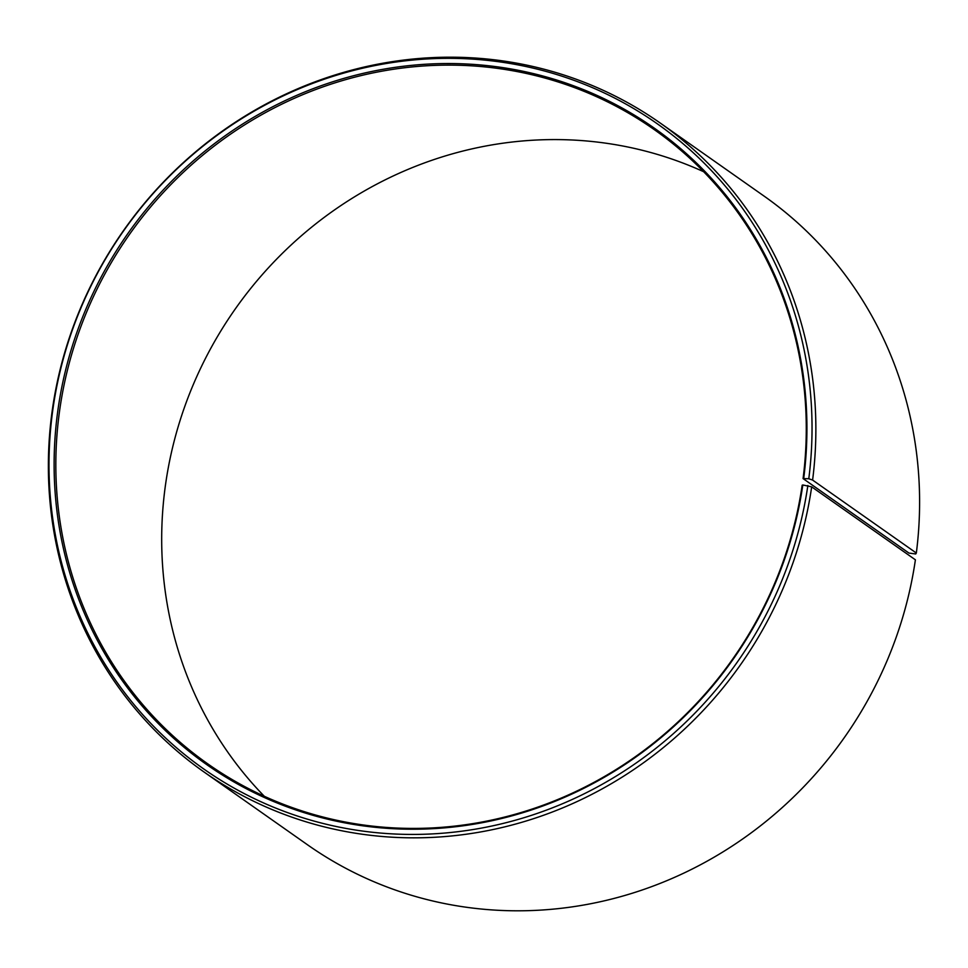 <?xml version="1.0" encoding="UTF-8"?>
<svg xmlns="http://www.w3.org/2000/svg" width="968" height="968" viewBox="0 0 968 968"><rect width="100%" height="100%" fill="white"/><g stroke="black" fill="none" stroke-linecap="round" stroke-linejoin="round"><path stroke-width="1.45" d="M803.718 478.313A389.039 369.994 125.1 0 0 482.838 65.171A389.039 369.994 125.1 0 0 58.237 407.806A389.039 369.994 125.1 0 0 374.955 827.277A389.039 369.994 125.1 0 0 802.811 484.968L802.17 485.222A387.817 368.832 125.1 0 1 207.914 763.958A387.817 368.832 125.1 0 1 59.943 408.302A387.817 368.832 125.1 0 1 654.186 129.567A387.817 368.832 125.1 0 1 803.077 478.591L808.788 478.749L812.6 480.067L916.333 553.03L915.716 553.974L908.94 553.067L803.077 478.591M264.312 796.277A387.817 368.832 125.1 0 1 165.794 482.778A387.817 368.832 125.1 0 1 703.663 171.723M802.811 484.968L811.68 486.856L915.401 559.819A396.638 377.217 125.1 0 1 307.642 844.882L203.921 771.92A396.638 377.217 125.1 0 1 52.575 408.181A396.638 377.217 125.1 0 1 660.333 123.117A396.638 377.217 125.1 0 1 812.6 480.067M811.68 486.856A396.638 377.217 125.1 0 1 203.921 771.92M807.856 485.5A394.327 375.027 125.1 0 1 374.205 832.456A394.327 375.027 125.1 0 1 53.18 407.286A394.327 375.027 125.1 0 1 483.54 59.992A394.327 375.027 125.1 0 1 808.788 478.749M660.333 123.117L764.055 196.081A396.638 377.217 125.1 0 1 916.333 553.03"/></g></svg>
